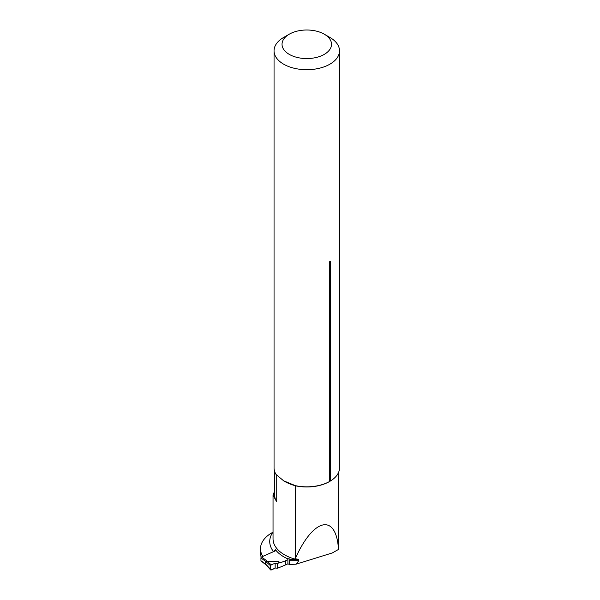 <?xml version="1.0" encoding="UTF-8"?>
<svg xmlns="http://www.w3.org/2000/svg" width="600" height="600" viewBox="0 0 600 600"><rect width="100%" height="100%" fill="white"/><g stroke="black" fill="none" stroke-linecap="round" stroke-linejoin="round"><path stroke-width="0.9" d="M262.965 556.312L273.525 551.632A42.473 24.517 180 0 1 272.88 532.252A39.172 22.612 0 0 0 260.498 548.752A39.172 22.612 0 0 0 262.11 555.173A48.24 27.855 0 0 0 262.965 556.312L262.965 556.342M262.11 555.173L262.11 556.725M298.38 559.268L289.778 559.822L289.237 560.842L289.237 564.36L296.1 564.188L298.845 560.602L298.38 559.268L295.192 558.803L295.545 557.97C313.822 517.567 336.263 513.105 338.498 549.435L338.655 472.207M289.237 564.36A41.235 23.805 0 0 0 287.895 563.91L287.895 558.773L286.942 558.48L291.42 559.342L295.192 558.803M260.498 548.752L260.498 552.96A39.172 22.612 0 0 0 261.21 557.25M296.1 564.188L332.34 552.93L338.498 549.435M286.942 558.48C281.947 556.102 278.145 553.215 275.55 549.81L273.525 551.632M324.27 34.185L329.918 37.447A32.73 18.893 180 0 1 339.502 50.805L339.33 469.868A32.73 18.893 180 0 1 330.517 480.938L330.517 261.81C330.12 261.12 329.715 261.353 329.303 262.515L329.303 481.643A32.73 18.893 180 0 1 295.35 485.64L283.65 480.817L276.105 474.533A32.73 18.893 180 0 1 274.05 467.933L274.05 50.805A32.73 18.893 180 0 1 283.635 37.447L289.282 34.185A24.742 14.28 180 0 1 324.27 34.185A24.742 14.28 180 0 1 324.27 54.383A24.742 14.28 180 0 1 289.282 54.383A24.742 14.28 180 0 1 289.282 34.185M329.445 481.567L329.303 481.643A32.055 18.51 180 0 0 330.517 480.908A32.055 18.51 180 0 1 329.445 481.567A32.055 18.51 180 0 1 295.605 485.827L295.35 485.64M329.303 481.643L330.517 480.938M339.502 50.805A32.73 18.893 180 0 1 329.918 64.17A32.73 18.893 180 0 1 294.248 68.265A32.73 18.893 180 0 1 274.05 50.805M329.303 262.515A2.475 1.425 0 0 1 329.798 262.103A2.475 1.425 0 0 1 330.517 261.81L329.918 261.442M274.155 492.225L273.067 495.263L276.728 501.862A32.055 18.51 180 0 1 274.718 495.412L274.718 471.735M276.728 501.862L276.728 475.312M295.605 485.827A39.172 22.612 180 0 1 295.545 485.812L295.545 557.97M295.545 485.812A39.172 22.612 180 0 1 284.505 481.335A39.172 22.612 180 0 1 283.538 480.757M290.73 559.463L291.42 559.342M276.112 550.523L261.593 556.95A0.825 0.532 127 0 0 260.94 557.918L265.56 561.39L277.65 561.472M287.895 563.873L285.345 565.005L285.345 560.865L280.702 562.582L278.017 561.54M285.345 560.865L287.895 559.732M267.353 561.57L271.207 564.765L275.145 563.257L275.145 568.02C273.397 569.168 271.86 569.752 270.525 569.768C270.195 568.005 270.42 566.34 271.207 564.765L270.51 565.748L265.56 561.39M265.358 561.472L265.56 564.188L270.623 569.955M266.1 564.847L261.097 561.082A0.825 0.532 127 0 1 260.94 560.707L260.94 557.918M285.345 565.005L285.195 560.925M271.207 564.765L275.145 563.257L277.53 563.4L277.53 568.245L285.195 565.065M277.53 563.4L279.683 562.725L277.853 561.592L280.515 562.627L279.683 562.725M275.145 563.257L275.145 568.02L277.53 568.245M270.51 565.748L270.51 569.632L271.207 570L275.145 568.02M265.358 563.805L271.207 570M289.237 560.842L298.845 560.602M273.038 495.263L273.038 538.822A39.172 22.612 0 0 0 294.308 558.938M289.778 559.822L289.778 558.938M261.593 556.95L267.975 561.75M260.94 560.707L265.56 564.188M279.548 562.755L277.327 561.39M274.718 491.46L274.132 492.21M284.505 481.335L283.642 480.832"/></g></svg>
